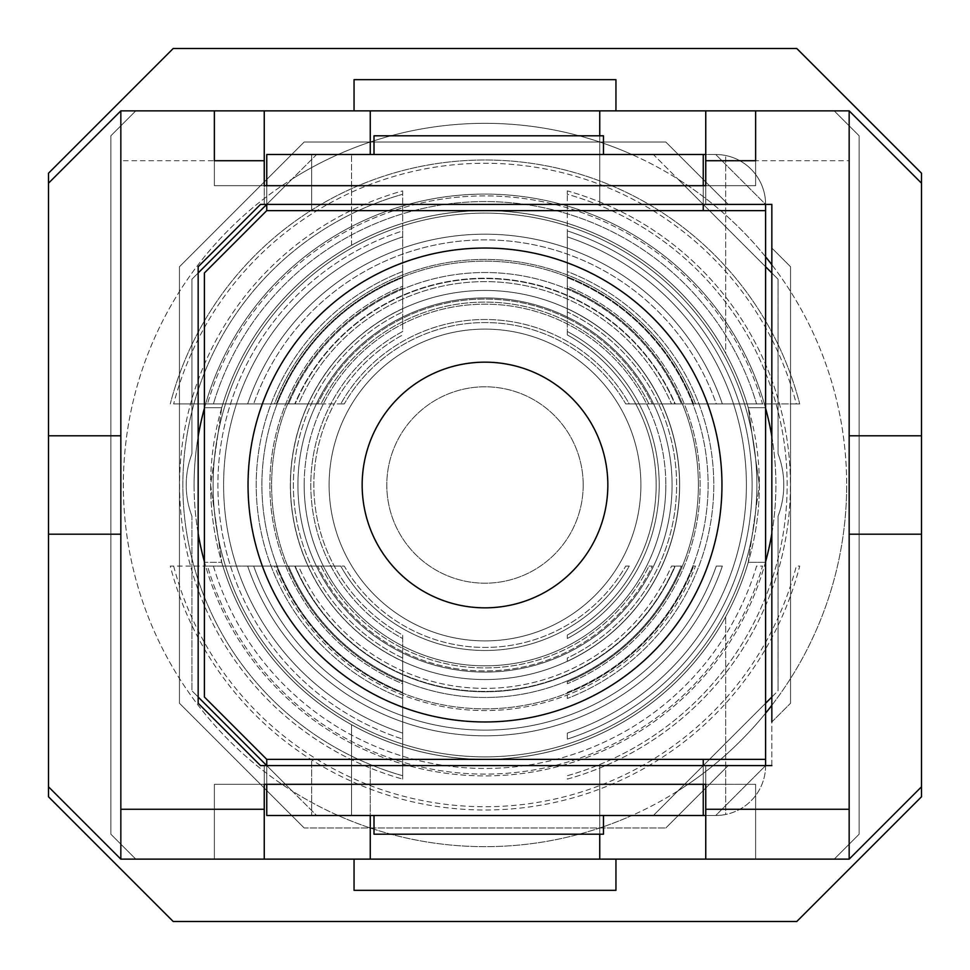 <?xml version="1.0" encoding="UTF-8"?>
<svg xmlns="http://www.w3.org/2000/svg" width="970" height="970" viewBox="0 0 970 970"><rect width="100%" height="100%" fill="white"/><g stroke="black" fill="none" stroke-linecap="round" stroke-linejoin="round"><path stroke-width="0.73" stroke-dasharray="4.85 3.64" d="M583.2 485A98.2 98.2 0 0 0 485 386.8A98.2 98.2 0 0 0 386.8 485A98.2 98.2 0 0 0 485 583.2A98.2 98.2 0 0 0 583.2 485A98.2 98.2 0 0 0 485 386.8A98.2 98.2 0 0 0 386.8 485A98.2 98.2 0 0 0 485 583.2A98.2 98.2 0 0 0 583.2 485M921.5 435.809L849.162 435.809L921.5 435.809L849.162 435.809L849.162 534.191L849.162 110.859L921.5 183.197L849.162 110.859L834.2 110.859L859.141 135.8L834.2 110.859L615.95 110.859L615.95 79.673L615.95 110.859L849.162 110.859L921.5 183.197L921.5 435.809L849.162 435.809L849.162 534.191L849.162 435.809L921.5 435.809L921.5 534.191L849.162 534.191L849.162 859.141L849.162 534.191L921.5 534.191L921.5 435.809L849.162 435.809L921.5 435.809L921.5 534.191L849.162 534.191L921.5 534.191L849.162 534.191L921.5 534.191L921.5 435.809L921.5 534.191L849.162 534.191M120.838 160.741L120.838 859.141L135.8 859.141L120.838 859.141L48.5 786.803L120.838 859.141L120.838 534.191L48.5 534.191L120.838 534.191L48.5 534.191L48.5 435.809L48.5 534.191L48.5 435.809L48.5 534.191L48.5 435.809L120.838 435.809L120.838 534.191L120.838 110.859L48.5 183.197L120.838 110.859L120.838 160.741L264.252 160.741L264.252 110.859L264.252 185.682L214.37 185.682L214.37 110.859L214.37 185.682L264.252 185.682L264.252 160.741M48.5 435.809L120.838 435.809L120.838 534.191L120.838 435.809L120.838 534.191L120.838 435.809L48.5 435.809L120.838 435.809L48.5 435.809L120.838 435.809L48.5 435.809L48.5 183.197L48.5 786.803L48.5 183.197L120.838 110.859L135.8 110.859L120.838 110.859L120.838 435.809M921.5 534.191L921.5 786.803L849.162 859.141L921.5 786.803L921.5 183.197M705.748 110.859L705.748 185.682L755.63 185.682L705.748 185.682L705.748 204.391L705.748 185.682L705.748 204.391L705.748 185.682L264.252 185.682L264.252 204.391L705.748 204.391L264.252 204.391L705.748 204.391L264.252 204.391L264.252 185.682L214.37 185.682L705.748 185.682L705.748 110.859L755.63 110.859L755.63 160.741L849.162 160.741L849.162 110.859L755.63 110.859L755.63 185.682L755.63 110.859L705.748 110.859L705.748 185.682L755.63 185.682L755.63 110.859L599.739 110.859L599.739 204.391L599.739 135.8M214.37 160.741L214.37 110.859L264.252 110.859L214.37 110.859L214.37 185.682L214.37 110.859L599.739 110.859L599.739 204.391L599.739 110.859M370.261 110.859L370.261 154.509M264.252 809.259L214.37 809.259L214.37 859.141L370.261 859.141L370.261 765.609L370.261 859.141L370.261 765.609L705.748 765.609L264.252 765.609L705.748 765.609L705.748 784.318L214.37 784.318L264.252 784.318L264.252 859.141L264.252 784.318L214.37 784.318L214.37 859.141L214.37 784.318L214.37 859.141L264.252 859.141L214.37 859.141L214.37 784.318L264.252 784.318L264.252 765.609L264.252 784.318L264.252 765.609L370.261 765.609L370.261 815.491M264.252 859.141L214.37 859.141L264.252 859.141L264.252 784.318L755.63 784.318L705.748 784.318L755.63 784.318L705.748 784.318L705.748 859.141L705.748 765.609L705.748 784.318L264.252 784.318L264.252 765.609L705.748 765.609L705.748 859.141L755.63 859.141L755.63 809.259L755.63 859.141L849.162 859.141L834.2 859.141L849.162 859.141L849.162 160.741M599.739 834.2L599.739 765.609L599.739 859.141L755.63 859.141L755.63 784.318L755.63 859.141L705.748 859.141L755.63 859.141L755.63 784.318L755.63 859.141L705.748 859.141M771.841 765.609L771.841 204.391L260.518 204.391L198.159 266.75L198.159 703.25L260.518 765.609L771.841 765.609L260.518 765.609L198.159 703.25L198.159 266.75L260.518 204.391L771.841 204.391L771.841 765.609M705.748 815.491L715.727 815.491A49.882 49.882 0 0 0 765.609 765.609L728.191 765.609L665.832 827.968L728.191 765.609L260.518 765.609L198.159 703.25L198.159 266.75L260.518 204.391L728.191 204.391L665.832 142.032L304.168 142.032L665.832 142.032L304.168 142.032L179.45 266.75L179.45 703.25L179.45 266.75L179.45 703.25L304.168 827.968L665.832 827.968L304.168 827.968L665.832 827.968L728.191 765.609L665.832 827.968L304.168 827.968L179.45 703.25L304.168 827.968L179.45 703.25L179.45 266.75L304.168 142.032L179.45 266.75L304.168 142.032L665.832 142.032L728.191 204.391L665.832 142.032L728.191 204.391L765.609 204.391L715.727 154.509A49.882 49.882 0 0 1 725.693 155.515A49.882 49.882 0 0 0 715.727 154.509A49.882 49.882 0 0 1 765.609 204.391A49.882 49.882 0 0 0 715.727 154.509L351.552 154.509L715.727 154.509A49.882 49.882 0 0 1 725.693 155.515A49.882 49.882 0 0 0 715.727 154.509L765.609 204.391L765.609 759.377L266.75 759.377L266.75 815.491L703.25 815.491L703.25 759.377L266.75 759.377L204.391 697.018L266.75 759.377L311.649 759.377L311.649 815.491L311.649 759.377L765.609 759.377L765.609 765.609A49.882 49.882 0 0 1 715.727 815.491A49.882 49.882 0 0 0 725.693 814.485A49.882 49.882 0 0 1 715.727 815.491L765.609 765.609L765.609 562.321L765.609 759.377L311.649 759.377L311.649 815.491L703.25 815.491L266.75 815.491L266.75 759.377L703.25 759.377L266.75 759.377L703.25 759.377L703.25 815.491L266.75 815.491L266.75 759.377L204.391 697.018L204.391 272.982L266.75 210.623L703.25 210.623L703.25 154.509L266.75 154.509L266.75 210.623L703.25 210.623L266.75 210.623L266.75 154.509L703.25 154.509L703.25 210.623L266.75 210.623L266.75 154.509L703.25 154.509L703.25 210.623M771.841 248.041L790.55 266.75L790.55 703.25L790.55 266.75L790.55 703.25L790.55 266.75L771.841 248.041L790.55 266.75L771.841 248.041L771.841 721.959L790.55 703.25L771.841 721.959M615.95 859.141L615.95 890.327L615.95 859.141L834.2 859.141L859.141 834.2L859.141 135.8L859.141 834.2L834.2 859.141L859.141 834.2L859.141 135.8L834.2 110.859L859.141 135.8L859.141 834.2L834.2 859.141L615.95 859.141L615.95 890.327L354.05 890.327L354.05 859.141L354.05 890.327L615.95 890.327L354.05 890.327L354.05 859.141L615.95 859.141L135.8 859.141L110.859 834.2L135.8 859.141L354.05 859.141M354.05 79.673L354.05 110.859L615.95 110.859L615.95 79.673L354.05 79.673L354.05 110.859L135.8 110.859L110.859 135.8L110.859 834.2L110.859 135.8L135.8 110.859L110.859 135.8L110.859 834.2L135.8 859.141L110.859 834.2L110.859 135.8L135.8 110.859L354.05 110.859L354.05 79.673L615.95 79.673L354.05 79.673M921.5 796.782L796.782 921.5L921.5 796.782L921.5 173.218L796.782 48.5L921.5 173.218L921.5 796.782L796.782 921.5L173.218 921.5L48.5 796.782L173.218 921.5L796.782 921.5L173.218 921.5L48.5 796.782L48.5 173.218L173.218 48.5L48.5 173.218L48.5 796.782L48.5 173.218L173.218 48.5L796.782 48.5L173.218 48.5L796.782 48.5L921.5 173.218L921.5 796.782M640.891 485A155.891 155.891 0 0 1 485 640.891A155.891 155.891 0 0 1 329.109 485A155.891 155.891 0 0 1 485 329.109A155.891 155.891 0 0 1 640.891 485A155.891 155.891 0 0 0 485 329.109A155.891 155.891 0 0 0 329.109 485A155.891 155.891 0 0 0 485 640.891A155.891 155.891 0 0 0 640.891 485A155.891 155.891 0 0 0 485 329.109A155.891 155.891 0 0 0 329.109 485A155.891 155.891 0 0 0 485 640.891A155.891 155.891 0 0 0 640.891 485A155.891 155.891 0 0 1 485 640.891A155.891 155.891 0 0 1 329.109 485A155.891 155.891 0 0 1 485 329.109A155.891 155.891 0 0 1 640.891 485A155.891 155.891 0 0 0 485 329.109A155.891 155.891 0 0 0 329.109 485A155.891 155.891 0 0 0 485 640.891A155.891 155.891 0 0 0 640.891 485A155.891 155.891 0 0 1 485 640.891A155.891 155.891 0 0 1 329.109 485A155.891 155.891 0 0 1 485 329.109A155.891 155.891 0 0 1 640.891 485A155.891 155.891 0 0 1 485 640.891A155.891 155.891 0 0 1 329.109 485A155.891 155.891 0 0 1 485 329.109A155.891 155.891 0 0 1 640.891 485A155.891 155.891 0 0 0 485 329.109A155.891 155.891 0 0 0 329.109 485A155.891 155.891 0 0 0 485 640.891A155.891 155.891 0 0 0 640.891 485M304.168 485A180.832 180.832 0 0 0 485 665.832A180.832 180.832 0 0 0 665.832 485A180.832 180.832 0 0 1 485 665.832A180.832 180.832 0 0 1 304.168 485A180.832 180.832 0 0 1 485 304.168A180.832 180.832 0 0 1 665.832 485A180.832 180.832 0 0 0 485 304.168A180.832 180.832 0 0 0 304.168 485A180.832 180.832 0 0 1 485 304.168A180.832 180.832 0 0 1 665.832 485A180.832 180.832 0 0 0 485 304.168A180.832 180.832 0 0 0 304.168 485A180.832 180.832 0 0 0 485 665.832A180.832 180.832 0 0 0 665.832 485A180.832 180.832 0 0 1 485 665.832A180.832 180.832 0 0 1 304.168 485M603.473 815.491L603.473 834.2L603.473 815.491L603.473 834.2L374.008 834.2L603.473 834.2L374.008 834.2L374.008 815.491L715.727 815.491A49.882 49.882 0 0 0 725.693 814.485L725.693 616.702A274.377 274.377 0 0 1 351.552 724.736A274.377 274.377 0 0 0 725.693 616.702A274.377 274.377 0 0 1 351.552 724.736A274.377 274.377 0 0 0 725.693 616.702L725.693 814.485A49.882 49.882 0 0 1 715.727 815.491L351.552 815.491L351.552 724.736L351.552 815.491L351.552 724.736L351.552 815.491L715.727 815.491L311.649 815.491L311.649 759.377L266.75 759.377M705.748 154.509L311.649 154.509L311.649 210.623L311.649 154.509L311.649 210.623L311.649 154.509L603.473 154.509L603.473 135.8L603.473 154.509L603.473 135.8L374.008 135.8L603.473 135.8L374.008 135.8L374.008 154.509L703.25 154.509M756.879 485A271.879 271.879 0 0 1 485 756.879A271.879 271.879 0 0 1 213.121 485A271.879 271.879 0 0 1 485 213.121A271.879 271.879 0 0 1 756.879 485A271.879 271.879 0 0 1 485 756.879A271.879 271.879 0 0 1 213.121 485A271.879 271.879 0 0 1 485 213.121A271.879 271.879 0 0 1 756.879 485A271.879 271.879 0 0 0 485 213.121A271.879 271.879 0 0 0 213.121 485A271.879 271.879 0 0 0 485 756.879A271.879 271.879 0 0 0 756.879 485A271.879 271.879 0 0 0 485 213.121A271.879 271.879 0 0 0 213.121 485A271.879 271.879 0 0 0 485 756.879A271.879 271.879 0 0 0 756.879 485M362.162 485A122.838 122.838 0 0 0 485 607.838A122.838 122.838 0 0 0 607.838 485A122.838 122.838 0 0 0 485 362.162A122.838 122.838 0 0 0 362.162 485A122.838 122.838 0 0 0 485 607.838A122.838 122.838 0 0 0 607.838 485A122.838 122.838 0 0 0 485 362.162A122.838 122.838 0 0 0 362.162 485A122.838 122.838 0 0 1 485 362.162A122.838 122.838 0 0 1 607.838 485A122.838 122.838 0 0 1 485 607.838A122.838 122.838 0 0 1 362.162 485M210.623 485L221.754 562.321L210.623 485A274.377 274.377 0 0 1 485 210.623A274.377 274.377 0 0 1 759.377 485A274.377 274.377 0 0 1 485 759.377A274.377 274.377 0 0 1 210.623 485L221.754 407.679L210.623 485A274.377 274.377 0 0 0 485 759.377A274.377 274.377 0 0 0 759.377 485L748.246 407.679L765.609 407.679L765.609 562.321L765.609 407.679L748.246 407.679A274.377 274.377 0 0 0 221.754 407.679A274.377 274.377 0 0 1 748.246 407.679L759.377 485A274.377 274.377 0 0 0 485 210.623A274.377 274.377 0 0 0 210.623 485M748.246 562.321A274.377 274.377 0 0 1 221.754 562.321A274.377 274.377 0 0 0 748.246 562.321L759.377 485L748.246 562.321L765.609 562.321L748.246 562.321M351.552 245.264A274.377 274.377 0 0 1 725.693 353.298A274.377 274.377 0 0 0 351.552 245.264L351.552 154.509L351.552 245.264A274.377 274.377 0 0 1 725.693 353.298L725.693 155.515L725.693 353.298A274.377 274.377 0 0 0 351.552 245.264M721.959 485A236.959 236.959 0 0 0 485 248.041A236.959 236.959 0 0 0 248.041 485A236.959 236.959 0 0 0 485 721.959A236.959 236.959 0 0 0 721.959 485A236.959 236.959 0 0 0 485 248.041A236.959 236.959 0 0 0 248.041 485A236.959 236.959 0 0 0 485 721.959A236.959 236.959 0 0 0 721.959 485A236.959 236.959 0 0 0 485 248.041A236.959 236.959 0 0 0 248.041 485A236.959 236.959 0 0 0 485 721.959A236.959 236.959 0 0 0 721.959 485A236.959 236.959 0 0 1 485 721.959A236.959 236.959 0 0 1 248.041 485A236.959 236.959 0 0 1 485 248.041A236.959 236.959 0 0 1 721.959 485A236.959 236.959 0 0 1 485 721.959A236.959 236.959 0 0 1 248.041 485A236.959 236.959 0 0 1 485 248.041A236.959 236.959 0 0 1 721.959 485A236.959 236.959 0 0 1 485 721.959A236.959 236.959 0 0 1 248.041 485A236.959 236.959 0 0 1 485 248.041A236.959 236.959 0 0 1 721.959 485A236.959 236.959 0 0 1 485 721.959A236.959 236.959 0 0 1 248.041 485A236.959 236.959 0 0 1 485 248.041A236.959 236.959 0 0 1 721.959 485M204.391 407.679L221.754 407.679L204.391 407.679L204.391 562.321L221.754 562.321L204.391 562.321L204.391 697.018L204.391 562.321L221.754 562.321L204.391 562.321L204.391 407.679L221.754 407.679L204.391 407.679L204.391 272.982L204.391 407.679M311.649 210.623L765.609 210.623L266.75 210.623L204.391 272.982L266.75 210.623L311.649 210.623M703.25 204.391L703.25 185.682M266.75 185.682L266.75 204.391L316.632 154.509L653.368 154.509L778.073 279.227L778.073 453.827A87.93 87.93 0 0 1 778.073 516.173L778.073 690.773L677.957 790.889A361.677 361.677 0 0 0 765.609 713.18M771.841 697.018L653.368 815.491L338.093 815.491A361.677 361.677 0 0 0 677.957 790.889L653.368 815.491L316.632 815.491L266.75 765.609L266.75 784.318M703.25 784.318L703.25 765.609M567.317 271.527L567.317 277.65A223.088 223.088 0 0 1 567.317 692.35L567.317 698.473A228.799 228.799 0 0 0 567.317 271.527L567.317 334.953A171.132 171.132 0 0 1 567.317 635.047L567.317 638.515A174.188 174.188 0 0 0 567.317 331.485L567.317 271.527A228.799 228.799 0 0 1 567.317 698.473L567.317 692.35A223.088 223.088 0 0 0 567.317 277.65L567.317 271.527M567.317 230.896L567.317 236.898A261.403 261.403 0 0 1 567.317 733.102L567.317 739.104A267.102 267.102 0 0 0 567.317 230.896L567.317 311.976A191.599 191.599 0 0 1 567.317 658.024L567.317 661.394A194.655 194.655 0 0 0 567.317 308.606L567.317 230.896A267.102 267.102 0 0 1 567.317 739.104L567.317 733.102A261.403 261.403 0 0 0 567.317 236.898L567.317 230.896M567.317 190.884L567.317 194.267A302.167 302.167 0 0 1 567.317 775.733L567.317 779.116A305.417 305.417 0 0 0 567.317 190.884L567.317 288.138A213.376 213.376 0 0 1 567.317 681.861L567.317 683.753A215.122 215.122 0 0 0 567.317 286.247L567.317 190.884A305.417 305.417 0 0 1 567.317 779.116L567.317 775.733A302.167 302.167 0 0 0 567.317 194.267L567.317 190.884M294.771 566.068A206.78 206.78 0 0 0 675.229 566.068L681.413 566.068A212.491 212.491 0 0 1 288.587 566.068L344.253 566.068A162.427 162.427 0 0 0 625.747 566.068L629.263 566.068A165.47 165.47 0 0 1 340.737 566.068L288.587 566.068A212.491 212.491 0 0 0 681.413 566.068L675.229 566.068A206.78 206.78 0 0 1 294.771 566.068M253.691 566.068A245.095 245.095 0 0 0 716.309 566.068L722.347 566.068A250.806 250.806 0 0 1 247.653 566.068L321.046 566.068A182.893 182.893 0 0 0 648.954 566.068L652.337 566.068A185.949 185.949 0 0 1 317.663 566.068L247.653 566.068A250.806 250.806 0 0 0 722.347 566.068L716.309 566.068A245.095 245.095 0 0 1 253.691 566.068M213.424 566.068A283.41 283.41 0 0 0 756.576 566.068L762.517 566.068A289.121 289.121 0 0 1 207.483 566.068L298.493 566.068A203.36 203.36 0 0 0 671.507 566.068L674.829 566.068A206.416 206.416 0 0 1 295.171 566.068L207.483 566.068A289.121 289.121 0 0 0 762.517 566.068L756.576 566.068A283.41 283.41 0 0 1 213.424 566.068M173.654 566.068A321.725 321.725 0 0 0 796.346 566.068L799.716 566.068A324.986 324.986 0 0 1 170.283 566.068L276.365 566.068A223.827 223.827 0 0 0 693.635 566.068L695.502 566.068A225.573 225.573 0 0 1 274.498 566.068L170.283 566.068A324.986 324.986 0 0 0 799.716 566.068L796.346 566.068A321.725 321.725 0 0 1 173.654 566.068M402.683 271.527L402.683 331.485A174.188 174.188 0 0 0 402.683 638.515L402.683 698.473L402.683 638.515A174.188 174.188 0 0 1 402.683 331.485L402.683 271.527A228.799 228.799 0 0 0 402.683 698.473A228.799 228.799 0 0 1 402.683 271.527M402.683 692.35L402.683 635.047A171.132 171.132 0 0 1 402.683 334.953A171.132 171.132 0 0 0 402.683 635.047L402.683 692.35A223.088 223.088 0 0 1 402.683 277.65A223.088 223.088 0 0 0 402.683 692.35M402.683 230.896L402.683 308.606A194.655 194.655 0 0 0 402.683 661.394L402.683 739.104L402.683 661.394A194.655 194.655 0 0 1 402.683 308.606L402.683 230.896A267.102 267.102 0 0 0 402.683 739.104A267.102 267.102 0 0 1 402.683 230.896M402.683 733.102L402.683 658.024A191.599 191.599 0 0 1 402.683 311.976A191.599 191.599 0 0 0 402.683 658.024L402.683 733.102A261.403 261.403 0 0 1 402.683 236.898A261.403 261.403 0 0 0 402.683 733.102M402.683 190.884L402.683 286.247A215.122 215.122 0 0 0 402.683 683.753L402.683 779.116L402.683 683.753A215.122 215.122 0 0 1 402.683 286.247L402.683 190.884A305.417 305.417 0 0 0 402.683 779.116A305.417 305.417 0 0 1 402.683 190.884M402.683 775.733L402.683 681.861A213.376 213.376 0 0 1 402.683 288.138A213.376 213.376 0 0 0 402.683 681.861L402.683 775.733A302.167 302.167 0 0 1 402.683 194.267A302.167 302.167 0 0 0 402.683 775.733M625.747 403.932L629.263 403.932A165.47 165.47 0 0 0 340.737 403.932L344.253 403.932A162.427 162.427 0 0 1 625.747 403.932L629.263 403.932A165.47 165.47 0 0 0 340.737 403.932L344.253 403.932A162.427 162.427 0 0 1 625.747 403.932L675.229 403.932A206.78 206.78 0 0 0 294.771 403.932A206.78 206.78 0 0 1 675.229 403.932L681.413 403.932A212.491 212.491 0 0 0 288.587 403.932A212.491 212.491 0 0 1 681.413 403.932L625.747 403.932M648.954 403.932L652.337 403.932A185.949 185.949 0 0 0 317.663 403.932L321.046 403.932A182.893 182.893 0 0 1 648.954 403.932L652.337 403.932A185.949 185.949 0 0 0 317.663 403.932L321.046 403.932A182.893 182.893 0 0 1 648.954 403.932L716.309 403.932A245.095 245.095 0 0 0 253.691 403.932A245.095 245.095 0 0 1 716.309 403.932L722.347 403.932A250.806 250.806 0 0 0 247.653 403.932A250.806 250.806 0 0 1 722.347 403.932L648.954 403.932M671.507 403.932L674.829 403.932A206.416 206.416 0 0 0 295.171 403.932L298.493 403.932A203.36 203.36 0 0 1 671.507 403.932L674.829 403.932A206.416 206.416 0 0 0 295.171 403.932L298.493 403.932A203.36 203.36 0 0 1 671.507 403.932L756.576 403.932A283.41 283.41 0 0 0 213.424 403.932A283.41 283.41 0 0 1 756.576 403.932L762.517 403.932A289.121 289.121 0 0 0 207.483 403.932A289.121 289.121 0 0 1 762.517 403.932L671.507 403.932M693.635 403.932L695.502 403.932A225.573 225.573 0 0 0 274.498 403.932L276.365 403.932A223.827 223.827 0 0 1 693.635 403.932L695.502 403.932A225.573 225.573 0 0 0 274.498 403.932L276.365 403.932A223.827 223.827 0 0 1 693.635 403.932L796.346 403.932A321.725 321.725 0 0 0 173.654 403.932A321.725 321.725 0 0 1 796.346 403.932L799.716 403.932A324.986 324.986 0 0 0 170.283 403.932A324.986 324.986 0 0 1 799.716 403.932L693.635 403.932M679.558 485A194.558 194.558 0 0 0 485 290.442A194.558 194.558 0 0 0 290.442 485A194.558 194.558 0 0 0 485 679.558A194.558 194.558 0 0 0 679.558 485A194.558 194.558 0 0 1 485 679.558A194.558 194.558 0 0 1 290.442 485A194.558 194.558 0 0 1 485 290.442A194.558 194.558 0 0 1 679.558 485M771.841 705.287A361.677 361.677 0 0 0 846.677 485A361.677 361.677 0 0 1 631.906 815.491L316.632 815.491L631.906 815.491A361.677 361.677 0 0 1 292.043 790.889L191.927 690.773L191.927 516.173L191.927 690.773L292.043 790.889A361.677 361.677 0 0 0 338.093 815.491L316.632 815.491L292.043 790.889A361.677 361.677 0 0 1 292.043 179.11A361.677 361.677 0 0 0 292.043 790.889L191.927 690.773L191.927 516.173A87.93 87.93 0 0 1 191.927 453.827L191.927 279.227L316.632 154.509L631.906 154.509A361.677 361.677 0 0 0 292.043 179.11L191.927 279.227L191.927 453.827L191.927 279.227L292.043 179.11A361.677 361.677 0 0 1 631.906 154.509L653.368 154.509L771.841 272.982M765.609 256.82A361.677 361.677 0 0 0 677.957 179.11A361.677 361.677 0 0 1 846.677 485A361.677 361.677 0 0 0 771.841 264.713M198.159 272.982L191.927 279.227L191.927 453.827A87.93 87.93 0 0 0 191.927 516.173A87.93 87.93 0 0 1 191.927 453.827A87.93 87.93 0 0 0 191.927 516.173L191.927 690.773L198.159 697.018M765.609 266.75L677.957 179.11A361.677 361.677 0 0 0 631.906 154.509A361.677 361.677 0 0 1 677.957 179.11L778.073 279.227L778.073 453.827A87.93 87.93 0 0 1 778.073 516.173L778.073 690.773L778.073 516.173A87.93 87.93 0 0 0 778.073 453.827L778.073 279.227L778.073 453.827A87.93 87.93 0 0 1 778.073 516.173L778.073 690.773L653.368 815.491L765.609 703.25M198.159 533.427A290.903 290.903 0 0 1 198.159 436.573M204.391 408.297A290.903 290.903 0 0 1 765.609 408.297M771.841 436.573A290.903 290.903 0 0 1 771.841 533.427M765.609 561.703A290.903 290.903 0 0 1 204.391 561.703M120.838 534.191L48.5 534.191L120.838 534.191L48.5 534.191L120.838 534.191L120.838 859.141L48.5 786.803L48.5 183.197M921.5 786.803L849.162 859.141M48.5 534.191L48.5 786.803M705.748 809.259L755.63 809.259M599.739 765.609L599.739 859.141L599.739 765.609M370.261 859.141L599.739 859.141M214.37 809.259L214.37 859.141L120.838 859.141M755.63 110.859L755.63 185.682L264.252 185.682L264.252 204.391L264.252 110.859L214.37 110.859M705.748 160.741L755.63 160.741M264.252 110.859L120.838 110.859M354.05 110.859L615.95 110.859M849.162 110.859L849.162 435.809M765.609 765.609L715.727 815.491L311.649 815.491L374.008 815.491L374.008 834.2L374.008 815.491M374.008 135.8L374.008 154.509L374.008 135.8M351.552 154.509L715.727 154.509L351.552 154.509M748.246 407.679L765.609 407.679L748.246 407.679M603.473 154.509L374.008 154.509M703.25 759.377L703.25 815.491M266.75 210.623L765.609 210.623M567.317 638.515L567.317 635.047A171.132 171.132 0 0 0 567.317 334.953L567.317 331.485A174.188 174.188 0 0 1 567.317 638.515M567.317 661.394L567.317 658.024A191.599 191.599 0 0 0 567.317 311.976L567.317 308.606A194.655 194.655 0 0 1 567.317 661.394M567.317 683.753L567.317 681.861A213.376 213.376 0 0 0 567.317 288.138L567.317 286.247A215.122 215.122 0 0 1 567.317 683.753M294.771 403.932L344.253 403.932L294.771 403.932M253.691 403.932L321.046 403.932L253.691 403.932M213.424 403.932L298.493 403.932L213.424 403.932M173.654 403.932L276.365 403.932L173.654 403.932M625.747 566.068L629.263 566.068A165.47 165.47 0 0 1 340.737 566.068L344.253 566.068A162.427 162.427 0 0 0 625.747 566.068M648.954 566.068L652.337 566.068A185.949 185.949 0 0 1 317.663 566.068L321.046 566.068A182.893 182.893 0 0 0 648.954 566.068M671.507 566.068L674.829 566.068A206.416 206.416 0 0 1 295.171 566.068L298.493 566.068A203.36 203.36 0 0 0 671.507 566.068M693.635 566.068L695.502 566.068A225.573 225.573 0 0 1 274.498 566.068L276.365 566.068A223.827 223.827 0 0 0 693.635 566.068M631.906 154.509L316.632 154.509L631.906 154.509M194.097 485A290.903 290.903 0 0 0 485 775.903A290.903 290.903 0 0 0 775.903 485A290.903 290.903 0 0 0 485 194.097A290.903 290.903 0 0 0 194.097 485M297.923 485A187.077 187.077 0 0 1 485 297.923A187.077 187.077 0 0 1 672.077 485A187.077 187.077 0 0 1 485 672.077A187.077 187.077 0 0 1 297.923 485A187.077 187.077 0 0 0 485 672.077A187.077 187.077 0 0 0 672.077 485A187.077 187.077 0 0 0 485 297.923A187.077 187.077 0 0 0 297.923 485"/><path stroke-width="1.45" d="M705.748 809.259L705.748 784.318L264.252 784.318L264.252 859.141L705.748 859.141L705.748 809.259L849.162 809.259L849.162 859.141L921.5 786.803L921.5 435.809L849.162 435.809M921.5 534.191L849.162 534.191M120.838 435.809L48.5 435.809L48.5 534.191L120.838 534.191M921.5 435.809L921.5 183.197L849.162 110.859L849.162 809.259M48.5 534.191L48.5 786.803L120.838 859.141L120.838 110.859L48.5 183.197L48.5 435.809M599.739 135.8L599.739 110.859L705.748 110.859L705.748 185.682L264.252 185.682L264.252 110.859L214.37 110.859L214.37 160.741L264.252 160.741M705.748 110.859L849.162 110.859M705.748 160.741L755.63 160.741L755.63 110.859M849.162 859.141L705.748 859.141M370.261 154.509L370.261 110.859L599.739 110.859M264.252 110.859L370.261 110.859M264.252 859.141L120.838 859.141M120.838 809.259L264.252 809.259M370.261 815.491L370.261 859.141M599.739 834.2L599.739 859.141M771.841 721.959L771.841 204.391L260.518 204.391L198.159 266.75L198.159 703.25L260.518 765.609L771.841 765.609L765.609 765.609L765.609 210.623L266.75 210.623L204.391 272.982L204.391 697.018L266.75 759.377L266.75 765.609L198.159 697.018M354.05 859.141L354.05 890.327L615.95 890.327L615.95 859.141M615.95 110.859L615.95 79.673L354.05 79.673L354.05 110.859M48.5 786.803L48.5 796.782L173.218 921.5L796.782 921.5L921.5 796.782L921.5 786.803M921.5 183.197L921.5 173.218L796.782 48.5L173.218 48.5L48.5 173.218L48.5 183.197M120.838 110.859L214.37 110.859M374.008 815.491L374.008 834.2L603.473 834.2L603.473 815.491M374.008 154.509L374.008 135.8L603.473 135.8L603.473 154.509M362.162 485A122.838 122.838 0 0 1 485 362.162A122.838 122.838 0 0 1 607.838 485A122.838 122.838 0 0 1 485 607.838A122.838 122.838 0 0 1 362.162 485M721.959 485A236.959 236.959 0 0 0 485 248.041A236.959 236.959 0 0 0 248.041 485A236.959 236.959 0 0 0 485 721.959A236.959 236.959 0 0 0 721.959 485M703.25 185.682L703.25 154.509L705.748 154.509M771.841 248.041L771.841 204.391L765.609 204.391L765.609 210.623M266.75 784.318L266.75 815.491L705.748 815.491M703.25 210.623L703.25 204.391M703.25 154.509L266.75 154.509L266.75 185.682M198.159 272.982L266.75 204.391L266.75 210.623M703.25 815.491L703.25 784.318M703.25 765.609L703.25 759.377M266.75 759.377L765.609 759.377L765.609 765.609M765.609 713.18A361.677 361.677 0 0 0 771.841 705.287M771.841 264.713A361.677 361.677 0 0 0 765.609 256.82M765.609 703.25L771.841 697.018M771.841 272.982L765.609 266.75M198.159 436.573A290.903 290.903 0 0 1 204.391 408.297M765.609 408.297A290.903 290.903 0 0 1 771.841 436.573M771.841 533.427A290.903 290.903 0 0 1 765.609 561.703M204.391 561.703A290.903 290.903 0 0 1 198.159 533.427"/></g></svg>
